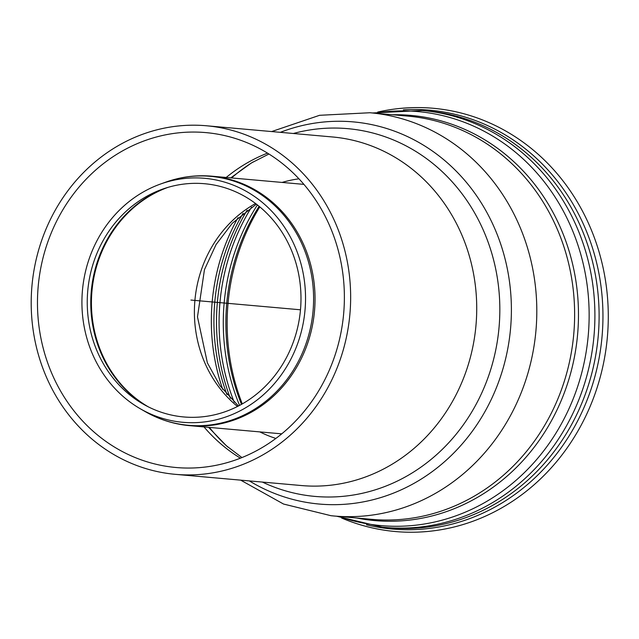 <?xml version="1.0" encoding="UTF-8"?>
<svg xmlns="http://www.w3.org/2000/svg" width="639" height="639" viewBox="0 0 639 639"><rect width="100%" height="100%" fill="white"/><g stroke="black" fill="none" stroke-linecap="round" stroke-linejoin="round"><path stroke-width="0.96" d="M349.637 316.92A174.974 159.598 -84.9 0 0 206.413 125.763A174.974 159.598 -84.9 0 0 31.95 285.929A174.974 159.598 -84.9 0 0 175.429 474.346A174.974 159.598 -84.9 0 0 349.637 316.92M343.407 316.257A168.113 153.344 -84.9 0 0 205.806 132.6A168.113 153.344 -84.9 0 0 38.188 286.48A168.113 153.344 -84.9 0 0 176.037 467.508A168.113 153.344 -84.9 0 0 343.407 316.257M259.793 206.884A205.854 187.762 -84.9 0 0 242.285 403.912M341.601 518.021A212.475 193.801 -84.9 0 0 607.05 340.395A212.475 193.801 -84.9 0 0 377.681 112.081M253.332 161.819A173.417 158.176 -84.9 0 0 231.582 177.946M209.408 427.419A173.417 158.176 -84.9 0 0 227.971 447.132M304.827 312.112A122.48 111.721 -84.9 0 0 160.317 184.104A122.48 111.721 -84.9 0 0 82.447 290.418A122.48 111.721 -84.9 0 0 140.348 408.792A122.48 111.721 -84.9 0 0 304.827 312.112M300.306 311.624A117.081 106.785 -84.9 0 0 162.178 189.264A117.081 106.785 -84.9 0 0 87.743 290.889A117.081 106.785 -84.9 0 0 143.096 404.04A117.081 106.785 -84.9 0 0 300.306 311.624M190.925 300.058L300.482 309.795M175.429 474.346L301.512 485.552A174.974 159.598 -84.9 0 0 475.712 328.126A174.974 159.598 -84.9 0 0 332.496 136.97L206.413 125.763M267.517 153.128A168.113 153.344 -84.9 0 0 226.19 177.466M204.017 426.94A168.113 153.344 -84.9 0 0 240.408 458.187M238.004 217.683A195.566 178.377 -84.9 0 0 222.739 389.439M243.092 213.33A196.78 179.487 -84.9 0 0 226.973 394.622M247.101 210.247A201.213 183.529 -84.9 0 0 230.383 398.369M251.566 207.14A202.427 184.639 -84.9 0 0 234.225 402.211M257.389 204.943A202.427 184.639 -84.9 0 0 239.577 405.406M259.091 206.309A203.641 185.741 -84.9 0 0 241.486 404.359M366.459 524.763A210.255 191.78 -84.9 0 0 389.407 528.757A210.255 191.78 -84.9 0 0 601.73 339.884A210.255 191.78 -84.9 0 0 403.337 109.828M382.346 527.159A209.288 190.893 -84.9 0 0 385.333 527.447L389.534 527.822A209.288 190.893 -84.9 0 0 597.896 339.525A209.288 190.893 -84.9 0 0 426.588 110.89L422.387 110.515A209.288 190.893 -84.9 0 1 593.687 339.157A209.288 190.893 -84.9 0 1 385.333 527.447L382.226 527.143L336.697 516.232M338.726 516.416A207.827 189.567 -84.9 0 0 378.064 525.314A207.827 189.567 -84.9 0 0 587.936 338.622A207.827 189.567 -84.9 0 0 374.566 113.159M356.842 518.029A203.394 185.526 -84.9 0 0 371.898 520.314A203.394 185.526 -84.9 0 0 577.297 337.608A203.394 185.526 -84.9 0 0 392.689 114.764M332.408 515.849A202.427 184.639 -84.9 0 0 334.109 516.008L371.93 519.363A202.427 184.639 -84.9 0 0 573.455 337.248A202.427 184.639 -84.9 0 0 407.77 116.106L369.949 112.744L319.588 115.3L271.655 131.562M240.671 480.145L283.532 504.035L331.002 515.705L334.109 516.008A202.427 184.639 -84.9 0 0 535.634 333.885A202.427 184.639 -84.9 0 0 369.949 112.744M249.354 480.919A191.836 174.974 -84.9 0 0 316.561 503.788A191.836 174.974 -84.9 0 0 510.281 331.465A191.836 174.974 -84.9 0 0 280.337 132.337M262.365 482.07A184.607 168.384 -84.9 0 0 312.343 496.16A184.607 168.384 -84.9 0 0 498.763 330.331A184.607 168.384 -84.9 0 0 293.349 133.495M298.948 178.816A133.064 121.37 -84.9 0 0 282.031 182.434M259.857 431.908A133.064 121.37 -84.9 0 0 275.872 438.442M255.552 203.522A119.741 109.213 -84.9 0 0 237.508 406.476M187.858 425.494A125.228 114.221 -84.9 0 0 189.647 425.662A125.228 114.221 -84.9 0 0 314.316 312.998A125.228 114.221 -84.9 0 0 211.821 176.188L303.916 184.375M140.348 408.792L145.061 411.516A124.972 113.99 -84.9 0 0 186.676 425.127A124.972 113.99 -84.9 0 0 312.878 312.862A124.972 113.99 -84.9 0 0 165.437 182.259C180.541 176.851 195.997 174.822 211.821 176.188M164.734 188.385A119.565 109.053 -84.9 0 0 91.281 291.2A119.565 109.053 -84.9 0 0 145.452 405.358M167.849 187.411A119.741 109.213 -84.9 0 0 91.944 291.256A119.741 109.213 -84.9 0 0 148.344 406.867M268.931 154.007L251.391 162.961L230.759 177.874M208.586 427.347L226.358 445.742L241.949 457.572M372.545 112.975L422.387 110.515M256.383 204.153L232.356 223.187L216.046 244.585L204.448 269.69L197.483 316.896L207.395 362.912L220.08 385.836L238.443 405.997M281.743 433.849L187.81 425.486C172.658 423.841 158.408 419.184 145.061 411.516M160.317 184.104L165.437 182.259"/></g></svg>
